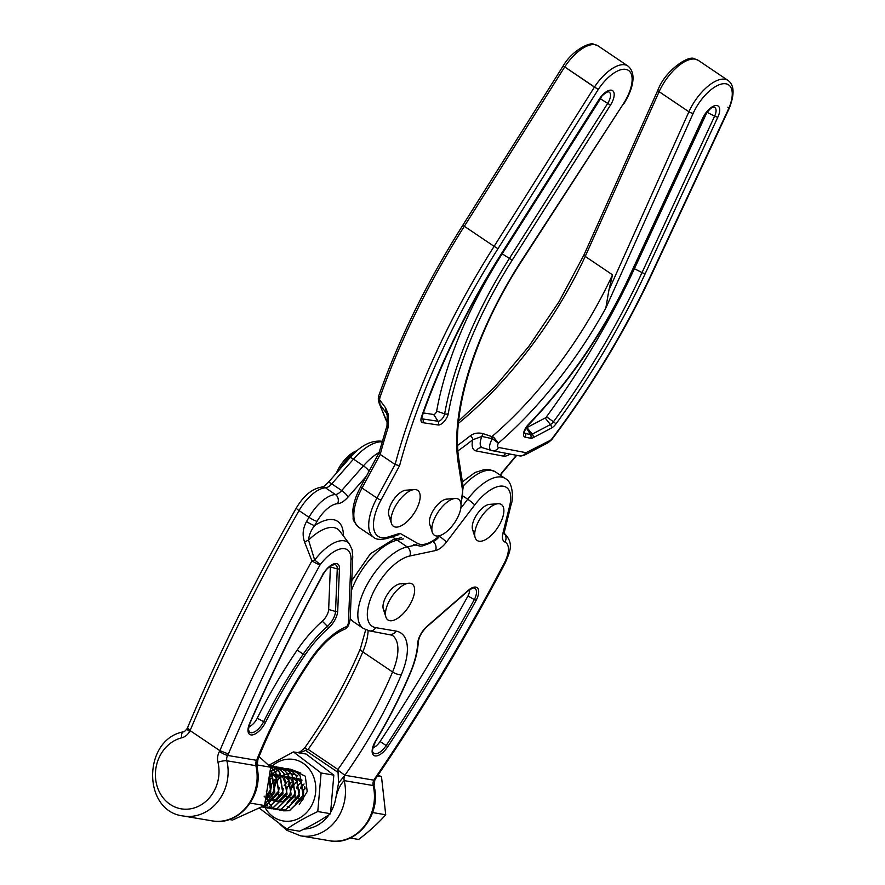 <?xml version="1.0" encoding="UTF-8"?>
<svg xmlns="http://www.w3.org/2000/svg" width="885" height="885" viewBox="0 0 885 885"><rect width="100%" height="100%" fill="white"/><g stroke="black" fill="none" stroke-linecap="round" stroke-linejoin="round"><path stroke-width="1.33" d="M366.346 476.241L348.048 497.049A16.782 7.589 -56 0 1 337.605 503.698A23.497 10.631 124 0 0 317.029 521.387A1016.666 459.979 124 0 0 314.64 525.601C311.089 530.026 309.053 534.861 308.555 540.115L314.673 560.083A6.715 0.785 37.4 0 1 320.105 564.752A6.715 1.184 -151.2 0 1 311.929 560.836L304.628 542.195C302.15 535.193 302.803 528.301 306.553 521.519A1023.381 463.01 -56 0 1 308.965 517.283L299.041 510.579A1023.381 463.01 124 0 0 190.098 730.601L189.633 731.43A6.715 1.206 -151.3 0 1 186.967 728.753C185.23 731.01 184.014 732.039 183.339 731.84A6.715 3.053 76 0 0 181.735 737.802A36.252 31.672 -80.4 0 0 156.059 781.909A36.252 31.672 -80.4 0 0 194.512 807.85A36.252 31.672 -80.4 0 0 217.953 762.239A6.715 1.427 -13.4 0 1 226.87 760.779A42.967 37.535 99.6 0 1 183.272 815.992L212.267 820.893A42.967 37.535 -80.4 0 0 255.865 765.68L226.87 760.779A6.715 5.863 -80.4 0 1 227.6 755.414L256.628 760.326A6.715 2.633 21.5 0 0 257.922 759.441L256.871 768.114L255.865 765.68A6.715 5.863 -80.4 0 1 256.595 760.326M256.971 767.328L256.628 760.326A255.112 115.426 -56 0 1 310.58 659.281L311.177 659.701C322.217 644.092 333.247 633.992 344.254 629.423A6.715 5.011 -111.3 0 0 346.776 626.525A4.945 2.235 124 0 0 348.447 622.432L351.002 559.674A6.715 4.823 -177.7 0 0 352.75 556.599L352.119 549.773L349.442 543.998A38.221 17.291 -56 0 0 344.154 540.812A38.221 17.291 -56 0 0 314.673 560.083A6.715 1.394 167.5 0 0 311.929 560.836A1023.381 463.01 -56 0 0 219.878 750.69L228.396 753.965L227.6 755.414A6.715 1.206 -151.3 0 1 219.414 751.52L219.878 750.69L190.098 730.601L187.587 727.636C218.374 654.347 254.614 581.146 296.309 508.023A6.715 0.985 29.7 0 0 299.041 510.579A30.212 13.673 124 0 1 325.503 487.834A10.067 4.558 -56 0 0 331.764 483.852L341.687 490.544L363.436 465.831L353.502 459.127L331.764 483.852A6.715 1.637 41.3 0 0 328.114 482.568C321.742 488.785 323.169 486.108 322.417 486.949M248.796 726.773A10.177 4.602 124 0 0 257.214 718.244A275.158 124.486 -56 0 1 297.183 650.088A77.106 34.88 -56 0 1 322.284 621.204A10.177 4.602 124 0 0 328.656 609.488L330.393 566.953A10.023 4.536 124 0 0 330.37 566.146M322.914 574.398A14.636 6.615 -56 0 1 336.521 563.546A14.636 6.615 -56 0 1 339.453 568.579L337.716 611.115A14.791 6.693 -56 0 1 328.446 628.14A72.493 32.8 124 0 0 304.849 655.298A270.533 122.407 124 0 0 265.555 722.304A14.791 6.693 -56 0 1 251.904 734.959A14.791 6.693 -56 0 1 249.703 723.233A1001.245 452.998 -56 0 1 322.914 574.398L322.859 573.956M186.967 728.753L187.587 727.636M348.447 622.432A6.715 4.823 2.3 0 0 350.183 619.356C349.221 623.892 348.248 626.469 347.263 627.1L346.776 626.525A57.06 25.82 -56 0 0 310.58 659.281M343.38 535.923A49.947 22.601 -56 0 0 333.346 519.672A49.947 22.601 -56 0 0 314.64 525.601A6.715 1.007 -150.4 0 1 306.553 521.519M349.442 543.998L339.851 531.21A43.531 19.691 124 0 0 333.833 527.582A43.531 19.691 124 0 0 308.555 540.115A6.715 2.168 153 0 0 304.628 542.195M292.072 784.851L289.34 796.589M295.114 797.407L295.026 796.356M295.125 793.214L295.502 791.057M296.442 788.048L296.995 786.798M302.316 784.63L300.502 787.75M299.65 789.929L298.676 795.637M298.776 797.949L299.462 801.334M303.301 798.79L303.212 797.739M303.312 794.597L303.677 792.451M304.628 789.431L305.093 788.358M304.993 787.628L304.595 788.447M303.743 790.615L302.77 796.323M302.869 798.646L302.98 799.52M344.918 775.271A6.715 5.863 99.6 0 0 344.199 780.625A42.967 37.535 99.6 0 1 300.601 835.838L329.596 840.75A42.967 37.535 -80.4 0 0 373.182 785.537L344.199 780.625C340.426 784.254 337.639 789.995 335.835 797.861L338.557 783.026L337.926 769.463A248.397 112.384 124 0 0 392.575 671.958A50.357 22.778 124 0 0 392.177 635.22L369.587 630.905A6.715 5.863 99.6 0 0 375.671 627.631L395.938 631.06A57.06 25.82 -56 0 1 401.347 674.635A255.112 115.426 -56 0 1 344.885 775.26L373.912 780.172L374.709 778.723L375.483 778.877M384.82 611.148A16.107 7.29 -56 0 1 386.911 595.085A16.107 7.29 -56 0 1 401.447 583.89M474.072 531.675A16.107 7.29 -56 0 1 476.152 515.612A16.107 7.29 -56 0 1 490.688 504.417M368.116 630.585A50.357 22.778 -56 0 1 362.795 651.869A248.397 112.384 -56 0 1 308.146 749.374L299.44 752.936M308.146 749.374L337.926 769.463M469.614 589.709A10.023 4.536 -56 0 1 467.955 596.025L474.327 599.576A12.766 5.775 124 0 0 473.94 588.082A12.766 5.775 124 0 0 473.917 588.082C474.482 587.131 472.546 588.06 468.11 590.892L426.924 626.746C421.769 631.768 418.882 636.968 418.24 642.344A2.013 1.438 -177.1 0 1 417.72 643.24A14.791 6.693 -56 0 1 427.09 626.237L468.276 590.372A14.636 6.615 -56 0 1 475.754 587.098A14.636 6.615 -56 0 1 476.174 600.329L474.327 599.576A999.375 452.147 124 0 1 386.17 745.535L387.818 746.597A14.791 6.693 -56 0 1 374.233 755.657A14.791 6.693 -56 0 1 375.572 740.922A270.533 122.407 124 0 0 410.098 673.109A72.493 32.8 124 0 0 417.72 643.24M467.955 596.025A996.632 450.908 -56 0 1 380.074 741.508A10.177 4.602 -56 0 1 372.95 747.781M338.048 770.238L344.885 775.26L338.557 783.026M365.704 629.744L360.416 648.594C346.035 682.578 327.45 715.688 304.661 747.936L307.383 749.551M460.797 502.968A36.927 16.704 124 0 0 462.357 489.029L458.22 462.789A238.331 107.826 -56 0 1 519.583 263.642L623.306 103.932A31.893 14.425 124 0 0 625.562 69.34A31.893 14.425 124 0 0 598.282 89.44L594.421 87.117L494.118 246.362A436.382 197.432 -56 0 0 395.097 464.47L380.207 454.425L362.042 488A43.642 19.747 124 0 0 358.801 527.316C354.498 522.604 352.628 519.561 353.192 518.201L352.872 510.092C353.613 502.813 356.224 495.003 360.726 486.65A3.352 0.631 28.4 0 0 362.042 488L376.933 498.045L395.097 464.47L399.555 465.742L381.048 499.97A40.279 18.22 124 0 0 388.471 536.929L399.943 533.301L398.117 534.938L386.999 538.456A3.352 2.6 72.5 0 0 388.471 536.929M406.901 490.235A16.107 7.29 124 0 0 392.398 501.518A16.107 7.29 124 0 0 390.362 517.515M447.755 499.14A16.107 7.29 124 0 0 433.252 510.424A16.107 7.29 124 0 0 431.216 526.42M598.116 45.909A35.245 15.941 124 0 0 594.875 44.681A35.245 15.941 124 0 0 564.718 66.895L594.499 86.984A35.245 15.941 -56 0 1 624.655 64.771A35.245 15.941 -56 0 1 627.896 65.999L598.116 45.909L593.802 44.261C590.361 41.75 572.086 50.279 563.225 65.833L564.718 66.895A3.352 1.516 -56 0 0 564.641 67.028L464.337 226.272L494.118 246.362L497.99 248.696L598.282 89.44L594.499 86.984A3.352 1.516 -56 0 0 594.421 87.117L563.181 65.888L462.888 225.133C427.068 281.895 399.047 338.723 378.824 395.628L378.824 395.628A3.352 1.493 19.5 0 0 379.964 397.387L379.565 399.71L385.539 407.764L388.316 414.246L388.15 427.4A436.382 197.432 124 0 0 380.207 454.425L379.709 452.346M601.678 96.465A7.677 3.474 -56 0 1 600.461 98.788L502.204 253.807A262.535 118.778 124 0 0 436.648 411.149A2.644 1.195 -56 0 1 435.431 413.472A2.644 1.195 -56 0 1 433.672 414.49L423.362 412.952M378.337 399.235L378.99 402.775L386.69 421.105A8.042 3.64 124 0 0 386.999 421.647L387.73 422.543M387.663 416.348L386.336 413.074L379.975 404.6L379.565 399.71A3.352 0.841 -179.8 0 1 378.238 399.024L378.99 402.763L385.926 419.833A6.715 5.73 -22.1 0 0 386.69 421.105L387.752 422.41M387.088 414.346A6.715 5.73 157.9 0 0 386.336 413.074L385.539 407.764L387.088 414.346A6.715 5.73 157.9 0 1 387.11 414.401M379.079 452.722L387.022 425.574A3.352 1.626 17.7 0 0 388.15 427.4M387.022 425.574L387.199 414.645L388.316 414.246M519.583 263.642L519.926 263.785C474.88 334.076 450.83 412.698 459.049 460.587L463.187 486.827A3.352 2.688 -9 0 1 462.357 489.029M455.133 498.487L446.682 499.107A16.107 7.29 124 0 0 434.181 508.986A16.107 7.29 124 0 0 429.712 524.274L432.3 532.339A21.671 9.801 124 0 0 436.205 535.956A21.671 9.801 124 0 0 456.848 519.019A21.671 9.801 124 0 0 456.682 498.554A21.671 9.801 124 0 0 455.133 498.487A21.671 9.801 124 0 0 438.318 511.773A21.671 9.801 124 0 0 432.3 532.339M317.781 811.556L321.1 772.981L293.455 751.918L306.166 754.064L333.822 775.138L330.503 813.713C321.786 819.764 311.465 825.605 299.539 831.225L286.817 829.068C295.535 823.017 305.856 817.187 317.781 811.556L330.503 813.713M272.226 766.012A31.185 27.247 99.6 0 1 303.168 763.29A31.185 27.247 99.6 0 1 311.498 805.759A31.185 27.247 99.6 0 1 273.708 817.132A31.185 27.247 99.6 0 1 265.091 807.585M265.046 807.518A31.185 27.247 99.6 0 1 264.582 806.622M264.56 806.578A31.185 27.247 99.6 0 1 264.128 805.704M270.865 767.295A31.185 27.247 99.6 0 1 271.595 766.587M271.839 766.366A31.185 27.247 99.6 0 1 272.215 766.012L280.246 769.618L283.842 773.357L286.972 794.21L272.945 807.917L265.223 807.585M293.455 751.918L268.653 765.359M259.161 808.005L286.817 829.068M287.216 806.744L289.229 807.352M275.401 780.072L273.719 790.77L275.788 782.982M275.899 782.76L278.941 778.579M279.029 778.479L281.828 776.167M281.928 776.112L284.727 774.663M284.815 774.629L287.769 773.833M287.868 773.822L291.209 773.7M291.331 773.711L295.645 774.829M295.822 774.906L297.747 775.957M284.173 779.054L283.344 779.939M279.173 787.838L278.664 790.825M278.631 793.679L279.317 797.573M280.036 799.564L280.445 800.405M283.255 788.535L282.757 791.511M282.724 794.376L282.769 794.951M286.906 799.509L286.187 796.6M285.988 794.542L287.304 786.732M288.178 784.84L289.871 782.207M291.298 780.559L291.928 779.95M321.1 772.981L333.822 775.138M275.478 779.884L277.945 775.913M278.023 775.813L280.313 773.468M290.424 769.187L305.336 776.2L307.195 791.577L299.263 804.62M304.805 786.599L304.506 787.23M303.655 789.331L302.272 797.473M302.382 799.73L302.46 800.405M293.709 782.428L292.227 785.15M291.375 787.252L289.992 795.394M290.114 797.662L290.59 800.538M300.823 773.103L290.711 769.275M290.645 769.264L288.599 769.297M290.645 769.253L300.701 773.081M283.609 810.837L289.439 810.715L303.466 797.009L300.336 776.145L296.74 772.406L286.618 768.578M288.687 768.799L284.505 768.6M284.439 768.611L282.359 768.899M282.293 768.91L280.158 769.474M280.091 769.496L277.901 770.392M277.835 770.426L275.578 771.709M275.5 771.753L273.144 773.567M273.067 773.645L270.578 776.289M270.5 776.399L268.852 778.789M266.031 796.312L266.728 798.679M266.772 798.801L268.277 801.998M268.321 802.087L269.969 804.443M270.025 804.509L271.761 806.312M271.684 806.346L269.947 804.553M269.892 804.487L268.243 802.153M268.199 802.064L266.684 798.901M266.639 798.779L265.976 796.622M268.907 778.468L270.456 776.267M270.533 776.167L273.022 773.545M273.1 773.479L275.445 771.687M275.523 771.631L277.779 770.37M277.846 770.337L280.036 769.452M280.102 769.43L282.226 768.877M282.304 768.866L284.384 768.578M284.45 768.578L286.486 768.556M288.554 768.777L296.608 772.384L300.203 776.123L303.334 796.987L289.318 810.693L281.585 810.361M279.516 810.151L285.357 810.018L299.373 796.312L296.243 775.448L292.647 771.72L282.525 767.881M282.459 767.881L280.423 767.914M282.392 767.859L278.266 768.202M267.591 805.649L265.865 803.857M265.81 803.79L264.991 802.739M269.947 772.008L271.352 770.99M271.43 770.946L273.686 769.673M273.753 769.64L275.943 768.766M276.009 768.744L278.144 768.18M278.211 768.169L280.291 767.892M282.459 767.87L292.515 771.698L296.11 775.426L299.241 796.29L285.224 809.996L277.492 809.664M275.423 809.454L281.264 809.332L295.28 795.626L292.15 774.762L288.554 771.023L278.432 767.195M280.501 767.417L276.33 767.218M276.264 767.229L274.173 767.516M280.368 767.395L288.422 771.001L292.017 774.74L295.147 795.604L281.131 809.31L273.399 808.978M271.33 808.757L277.171 808.636L291.187 794.929L288.056 774.065L284.461 770.326L276.341 766.709M274.284 766.487L284.328 770.304L287.924 774.043L291.065 794.907L277.038 808.613L269.305 808.282M267.237 808.071L273.078 807.939L287.094 794.232L283.963 773.368L280.368 769.64L270.246 765.813M270.19 765.79L272.315 766.034M263.155 807.374L268.985 807.253L283.012 793.546L279.87 772.682L276.275 768.943L268.741 765.436L276.153 768.921L279.748 772.66L282.879 793.524L268.863 807.231L261.352 806.965M261.473 806.91L264.892 806.556L278.919 792.849L275.788 771.986L270.567 767.107M229.326 819.51L232.501 820.052L264.549 805.516L270.71 767.24L275.655 771.963L278.786 792.827L264.77 806.534L261.517 806.888M281.518 810.339L279.616 809.587M277.425 809.642L275.523 808.901M269.25 808.259L267.336 807.518M265.157 807.574L263.243 806.821M264.715 804.487L274.826 792.163L271.695 771.3L270.323 769.629M270.312 769.74L271.562 771.278L274.693 792.141L264.726 804.388M265.378 800.339L270.733 791.467L269.626 773.988M269.593 774.165L270.611 791.444L265.411 800.162M267.414 787.75L267.58 786.688M257.17 764.95L270.71 767.24L259.062 756.564M250.178 803.082L264.549 805.516M304.053 783.988L300.535 788.502M299.772 783.457L296.442 787.816M295.678 782.76L292.349 787.119M291.596 782.075L288.256 786.433M302.05 780.161L298.079 778.446M297.946 778.424L294.24 778.269M287.503 781.378L284.162 785.736M295.313 803.768L303.101 795.35L300.889 782.263L298.842 780.128M298.665 779.984L293.986 777.76M293.853 777.727L290.147 777.572M291.22 803.082L299.008 794.653L296.796 781.577L294.749 779.442M294.572 779.298L289.893 777.063M289.76 777.041L286.054 776.886M287.127 802.385L294.926 793.967L292.703 780.88L290.656 778.745M290.479 778.601L285.8 776.377M285.667 776.344L281.961 776.189M275.224 779.298L271.894 783.656M271.772 783.922L270.379 792.097M270.423 792.374L272.215 797.418M272.292 797.529L274.781 800.228M278.388 776.665L280.434 778.811L282.647 791.887L274.859 800.306L278.078 801.832M278.2 801.854L282.846 801.755M283.034 801.688L290.833 793.27L288.621 780.194L286.563 778.048M286.386 777.904L281.718 775.68M281.585 775.647L277.868 775.503M271.131 778.612L268.332 781.986M266.33 791.688L268.133 796.721M268.199 796.832L270.688 799.531M274.295 775.979L276.341 778.114L278.554 791.19L270.766 799.62L273.985 801.135M274.107 801.168L278.753 801.058M278.952 801.002L286.74 792.584L284.527 779.497L282.47 777.362M282.293 777.218L277.625 774.983M277.492 774.961L273.786 774.806M264.106 796.146L266.595 798.845M270.202 775.282L272.248 777.417L274.461 790.504L266.673 798.923L269.892 800.438M270.014 800.471L274.66 800.361M278.2 776.521L273.531 774.298M273.399 774.264L269.693 774.121M274.118 775.835L269.682 773.656M266.009 796.411L270.379 789.807L268.985 777.959M483.022 433.639L493.664 437.201L498.366 443.164L492.392 438.728L481.949 436.449L472.789 439.723A3.352 1.704 -128.5 0 0 470.344 435.763C473.995 433.152 478.221 432.433 483.022 433.639A3.352 0.929 -72.3 0 0 481.949 436.449A14.138 6.394 124 0 0 482.59 447.744L491.496 450.487A11.405 5.155 -56 0 1 492.392 438.728A3.352 0.675 -52.4 0 1 493.664 437.201M584.565 254.57L585.217 256.418L612.52 274.826L608.924 290.037L688.906 111.776A35.245 15.941 -56 0 1 725.136 79.263A35.245 15.941 -56 0 1 728.023 80.424L698.243 60.335A35.245 15.941 124 0 0 695.356 59.173A35.245 15.941 124 0 0 659.126 91.686L688.906 111.776A3.352 1.073 -155.8 0 0 693.232 113.247L605.805 308.102L608.924 290.037M526.243 427.754A2.644 1.195 124 0 0 526.962 427.577L545.16 418.008A2.644 1.195 124 0 0 546.51 416.758A408.815 184.965 124 0 0 634.401 268.719L706.993 112.306A7.677 3.474 124 0 0 707.215 111.82M605.805 308.102A241.682 109.353 -56 0 1 498.366 443.164A4.923 2.224 124 0 0 498.565 447.456L525.834 452.644A1.56 0.708 124 0 0 526.287 452.545L551.786 439.591C591.988 386.125 625.651 330.271 652.787 272.027L652.787 272.027A3.352 0.985 25 0 1 652.234 272.281L728.532 108.977A3.352 1.117 23.7 0 0 729.118 108.656C734.727 94.396 734.362 84.993 728.023 80.424M727.857 107.185A3.352 0.985 -155 0 1 729.085 108.722A3.352 0.985 -155 0 1 728.532 108.977A31.893 14.425 124 0 0 726.021 83.832A31.893 14.425 124 0 0 693.232 113.247M652.234 272.281A433.019 195.917 124 0 1 551.587 439.237L548.28 442.611L524.44 455.133A6.715 4.58 62.3 0 0 526.287 452.545M551.786 439.591L548.269 442.611M491.562 438.396A3.352 0.763 -76.7 0 1 492.226 436.316A234.979 106.311 124 0 0 612.52 274.826M500.324 475.19L501.563 472.966L500.644 475.4M458.629 421.072L494.704 386.999L528.799 346.466L559.099 301.63L584 254.858L657.909 90.115A3.352 1.073 24.2 0 0 659.126 91.686L585.217 256.418A234.979 106.311 -56 0 1 458.397 423.362M408.748 583.226L400.297 583.846A16.107 7.29 124 0 0 387.796 593.713A16.107 7.29 124 0 0 383.316 609.013L385.904 617.077A21.671 9.801 124 0 0 389.809 620.695A21.671 9.801 124 0 0 410.452 603.747A21.671 9.801 124 0 0 410.286 583.281A21.671 9.801 124 0 0 408.748 583.226A21.671 9.801 124 0 0 391.922 596.501A21.671 9.801 124 0 0 385.904 617.077M497.99 503.742L489.538 504.361A16.107 7.29 124 0 0 477.037 514.24A16.107 7.29 124 0 0 472.557 529.529L475.145 537.593A21.671 9.801 124 0 0 479.062 541.211A21.671 9.801 124 0 0 499.693 524.274A21.671 9.801 124 0 0 499.538 503.808A21.671 9.801 124 0 0 497.99 503.742A21.671 9.801 124 0 0 481.163 517.028A21.671 9.801 124 0 0 475.145 537.593M336.289 473.276A23.497 10.631 -56 0 1 356.589 450.863L357.042 450.719M356.013 451.615A26.849 12.147 124 0 0 339.862 469.216M414.28 489.582L405.828 490.202A16.107 7.29 124 0 0 393.327 500.08A16.107 7.29 124 0 0 388.858 515.369L391.447 523.433A21.671 9.801 124 0 0 395.352 527.051A21.671 9.801 124 0 0 415.983 510.103A21.671 9.801 124 0 0 415.828 489.648A21.671 9.801 124 0 0 414.28 489.582A21.671 9.801 124 0 0 397.453 502.868A21.671 9.801 124 0 0 391.447 523.433M378.05 775.094L381.501 776.698L385.727 814.775C378.293 823.194 369.255 831.424 358.624 839.456L350.106 838.006M381.501 776.698L377.43 776.001M385.727 814.775L373.016 812.618M351.002 559.674A31.805 14.392 124 0 0 344.63 548.722A31.805 14.392 124 0 0 320.105 564.752A1016.666 459.979 124 0 0 228.396 753.965M330.393 566.953L337.262 568.922A12.766 5.775 124 0 0 334.707 564.53A12.766 5.775 124 0 0 334.685 564.519C330.061 565.581 326.233 568.856 323.18 574.376C296.243 623.925 271.872 673.474 250.057 723.034A2.013 0.664 23.8 0 1 249.703 723.233M328.656 609.488L335.526 611.447L337.262 568.922A2.013 1.449 2.3 0 0 339.453 568.579M369.1 471.163A6.715 1.637 -138.7 0 0 363.436 465.831A43.642 19.747 -56 0 1 379.156 452.379M382.088 441.858A43.642 19.747 124 0 0 353.502 459.127A6.715 1.637 41.3 0 0 349.863 457.855L328.114 482.568M317.029 521.387A6.715 0.985 -150.3 0 1 308.965 517.283A30.212 13.673 -56 0 1 335.426 494.538A10.067 4.558 124 0 0 341.687 490.544A6.715 1.637 -138.7 0 1 348.048 497.049M337.605 503.698A6.715 5.686 -92 0 0 335.426 494.538L325.503 487.834A6.715 5.686 88 0 0 322.483 486.949C312.538 488.343 303.809 495.357 296.309 508.023M219.414 751.52A13.43 11.726 -80.4 0 0 217.953 762.239M181.735 737.802A13.43 11.726 -80.4 0 0 189.633 731.43M396.004 539.562L392.409 536.741M322.284 621.204L327.428 626.326A12.921 5.841 124 0 0 335.526 611.447A2.013 1.449 2.3 0 0 337.716 611.115M297.183 650.088L303.223 654.181A74.362 33.641 -56 0 1 327.428 626.326A2.013 0.896 48.6 0 1 328.446 628.14M257.214 718.244L263.664 721.662A272.403 123.247 -56 0 1 303.223 654.181L304.849 655.298M250.057 723.034C246.838 734.716 249.382 729.174 248.796 731.076L248.917 731.331A12.921 5.841 124 0 0 263.664 721.662L265.555 722.304M462.401 481.86L475.046 472.479L484.98 469.382L489.527 469.537L495.368 471.849A43.642 19.747 124 0 0 491.584 470.366A43.642 19.747 124 0 0 463.087 486.186M374.709 778.723A1016.666 459.979 124 0 0 504.273 563.103A23.497 10.631 124 0 0 504.915 542.04A16.782 7.589 -56 0 1 502.912 533.29L509.627 506.021A36.927 16.704 124 0 0 503.299 486.208A36.927 16.704 124 0 0 474.703 504.959A6.715 0.752 -142.7 0 0 467.711 499.228A43.642 19.747 -56 0 1 501.507 477.059A43.642 19.747 -56 0 1 505.291 478.542L495.368 471.849M304.031 829.057A36.252 31.672 -80.4 0 0 329.065 814.698M330.868 811.866A36.252 31.672 -80.4 0 0 335.835 797.861M474.703 504.959L446.427 542.107A16.782 7.589 -56 0 1 435.531 550.558L409.799 556.001A41.628 18.828 124 0 0 373.193 592.574A41.628 18.828 124 0 0 375.671 627.631M476.174 600.329A1001.245 452.998 -56 0 1 387.818 746.597M403.394 538.888L397.243 540.193L407.177 546.886L414.766 545.282M351.765 580.649L370.461 553.711L393.526 539.385A6.715 5.421 78 0 1 397.243 540.193A48.332 21.871 124 0 0 351.356 590.749M350.228 618.316A48.332 21.871 124 0 0 353.414 621.746L363.337 628.438A48.332 21.871 -56 0 1 366.81 585.129A48.332 21.871 -56 0 1 407.177 546.886A6.715 5.421 -102 0 1 409.799 556.001M462.999 496.054L467.711 499.228L460.775 508.344M305.292 750.27L338.313 772.55M360.416 648.594A6.715 2.389 22.8 0 0 362.795 651.869L392.575 671.958A6.715 2.389 -157.2 0 0 401.347 674.635M380.074 741.508L386.17 745.535A12.921 5.841 124 0 1 373.083 752.339C371.766 751.752 372.673 747.958 375.815 740.955L375.572 740.922M435.531 550.558A6.715 5.421 -102 0 0 432.92 541.454A10.067 4.558 124 0 0 439.27 536.598M418.24 642.344C417.731 651.559 415.142 661.737 410.463 672.877A2.013 0.719 -157.2 0 1 410.098 673.109M504.273 563.103A6.715 1.427 27.7 0 0 505.258 562.882C466.594 636.525 423.34 708.531 375.483 778.889L374.842 780.05A6.715 1.206 -151.3 0 1 373.912 780.172A6.715 5.863 99.6 0 0 373.182 785.537A6.715 1.427 -13.4 0 1 374.023 785.991C381.966 814.3 356.555 846.469 329.596 840.75M504.915 542.04A6.715 5.963 -66.9 0 0 504.162 533.555M502.912 533.29A6.715 3.772 13.8 0 0 504.461 531.542L504.196 534.12L503.123 532.814M509.627 506.021A6.715 3.772 13.8 0 0 511.176 504.284L504.461 531.542M446.427 542.107A6.715 0.752 -142.7 0 0 439.48 536.41M395.938 631.06A6.715 5.863 99.6 0 1 389.854 634.335M623.306 103.932L519.926 263.785M611.303 90.17A14.016 6.339 -56 0 1 610.495 105.083L512.238 260.101A256.207 115.913 124 0 0 448.264 413.649A8.983 4.06 -56 0 1 444.126 421.537A8.983 4.06 -56 0 1 438.152 424.977L422.787 422.698A8.983 4.06 -56 0 1 421.548 416.724A415.142 187.83 -56 0 1 502.547 251.86L599.012 99.485A14.016 6.339 -56 0 1 611.303 90.17M600.461 98.788L607.674 103.412A10.897 4.934 124 0 0 608.338 91.819L608.338 91.819C608.769 90.912 601.579 94.817 599.366 99.607L599.012 99.485M502.204 253.807L509.406 258.431L607.674 103.412L610.495 105.083M358.801 527.316L373.691 537.361A43.642 19.747 -56 0 1 376.933 498.045A3.352 0.631 -151.6 0 0 381.048 499.97M462.888 225.133L464.337 226.272A436.382 197.432 124 0 0 379.964 397.387M497.99 248.696A433.019 195.917 124 0 0 399.555 465.742M399.943 533.301L417.554 543.379A36.927 16.704 124 0 0 439.613 535.679M436.648 411.149L444.657 413.837A259.316 117.329 -56 0 1 509.406 258.431L512.238 260.101M433.672 414.49L438.053 421.249A5.863 2.655 124 0 0 441.958 419.003A5.863 2.655 124 0 0 444.657 413.837A3.352 2.091 -169.9 0 0 448.264 413.649M421.846 417.676L422.687 418.959L438.053 421.249A3.352 2.921 -81.6 0 1 438.152 424.977M421.824 418.439A5.863 2.655 124 0 0 422.687 418.959A3.352 2.921 -81.6 0 1 422.787 422.698M599.366 99.607L502.547 251.86M502.901 251.982C468.353 306.719 441.471 361.445 422.233 416.149A3.352 1.504 -160.7 0 1 421.548 416.724M417.554 543.379A3.352 2.987 119.8 0 1 413.406 544.618L420.375 546.145L422.853 545.824L429.944 543.202L440.664 535.325M458.22 462.789A3.352 2.688 -9 0 0 459.049 460.587M706.993 112.306L714.626 116.156A10.897 4.934 124 0 0 713.941 107.185A10.897 4.934 124 0 0 713.874 107.173C711.872 106.631 708.343 110.205 703.276 117.915A3.352 1.007 -155.1 0 1 702.712 118.181A14.016 6.339 -56 0 1 716.983 105.547A14.016 6.339 -56 0 1 717.868 117.085L645.276 273.498A415.142 187.83 -56 0 1 556.023 423.827A8.983 4.06 -56 0 1 551.421 428.074L533.224 437.644A8.983 4.06 -56 0 1 530.613 438.23L525.247 437.212A8.983 4.06 -56 0 1 523.732 432.499A8.983 4.06 -56 0 1 528.212 424.667A256.207 115.913 124 0 0 628.969 277.337L702.712 118.181M457.633 445.376A234.979 106.311 124 0 0 470.344 435.763M491.783 450.565A11.405 5.155 -56 0 1 491.496 450.487L492.348 450.697A6.715 5.874 100.8 0 1 491.783 450.565M501.563 472.966A433.019 195.917 124 0 0 516.309 455.266M510.202 454.105L508.466 455.012A17.258 7.81 -56 0 1 503.443 456.129L476.174 450.941A20.62 9.326 -56 0 1 472.789 439.723A238.331 107.826 -56 0 1 457.932 450.863M634.401 268.719L642.034 272.569L714.626 116.156A3.352 0.996 24.9 0 0 717.868 117.085M546.51 416.758L553.457 421.78A412.034 186.414 124 0 0 642.034 272.569A3.352 0.996 24.9 0 0 645.276 273.498M545.16 418.008L550.448 424.557A5.863 2.655 124 0 0 553.457 421.78L556.023 423.827M526.962 427.577L532.25 434.115L550.448 424.557A3.352 2.29 62.3 0 1 551.421 428.074M526.221 427.787L530.546 434.502A5.863 2.655 124 0 0 532.25 434.115A3.352 2.29 -117.7 0 1 533.224 437.644M524.396 432.256L525.181 433.484L530.546 434.502A3.352 2.943 -79.2 0 1 530.613 438.23M524.385 432.964A5.863 2.655 124 0 0 525.181 433.484A3.352 2.943 -79.2 0 1 525.247 437.212M498.565 447.456A6.715 5.874 100.8 0 1 492.348 450.697L519.606 455.886L524.44 455.133M525.834 452.644A6.715 5.874 100.8 0 1 519.606 455.886M482.513 447.721A6.715 5.874 -79.2 0 0 482.391 447.699A6.715 5.874 -79.2 0 0 476.174 450.941M506.297 453.352A6.715 5.874 -79.2 0 0 503.443 456.129M508.897 453.85A6.715 4.58 -117.7 0 0 508.466 455.012M528.212 424.667A3.352 1.084 44 0 1 528.146 425.32C569.84 381.59 603.636 332.174 629.534 277.071L703.276 117.915M628.969 277.337A3.352 1.007 24.9 0 0 629.534 277.071M349.863 457.855C360.173 445.952 370.594 440.387 381.136 441.161L382.22 441.383M183.339 731.84C142.629 739.517 142.197 811.324 183.272 815.992M256.96 767.273C264.04 795.394 238.806 826.49 212.267 820.893M311.177 659.701C289.03 692.435 271.275 725.678 257.922 759.441M352.75 556.599L350.183 619.356M344.254 629.423A6.715 6.715 0 0 0 347.263 627.1M280.047 824.378L286.884 830.329L300.601 835.838M410.463 672.877C400.85 695.676 389.3 718.366 375.815 740.955M297.548 752.615L300.336 751.774M299.572 752.327L304.661 747.936M505.258 562.882C509.528 552.218 514.594 543.711 504.516 533.578M511.176 504.284C513.123 500.434 513.731 482.502 505.291 478.542M363.337 628.438L369.587 630.905M374.842 780.05L374.023 785.991M353.414 621.746L350.206 618.847M401.359 537.726L393.526 539.385M627.896 65.999C637.499 73.842 632.178 90.801 623.637 104.087M386.999 421.647L385.926 419.833M378.824 395.628L378.238 399.024M379.045 452.777L360.726 486.65M422.233 416.149L421.769 418.351M373.691 537.361C376.048 539.584 380.495 539.95 386.999 538.456M460.963 504.019L463.187 486.827M698.243 60.335L694.382 58.775C688.972 54.815 665.288 70.203 657.909 90.115M729.118 108.656A3.352 3.352 0 0 1 729.085 108.722L652.787 272.027M501.85 473.221L516.718 455.344M524.329 432.876L524.396 433.019C523.666 432.588 524.916 430.01 528.146 425.32"/></g></svg>
